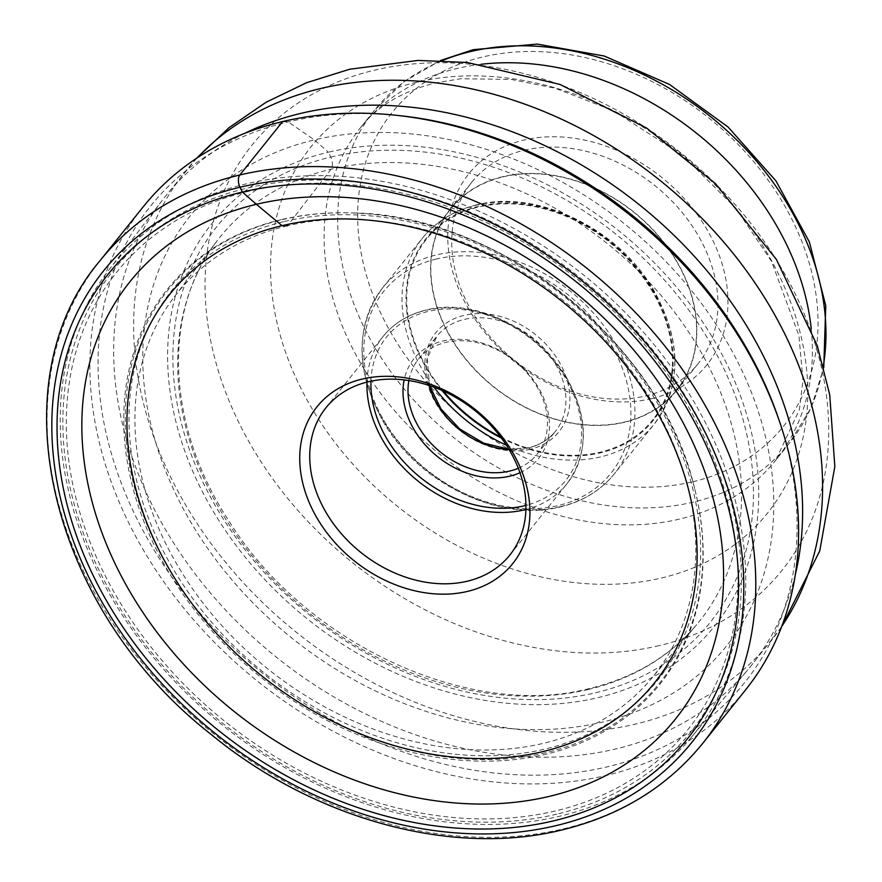 <?xml version="1.0" encoding="UTF-8"?>
<svg xmlns="http://www.w3.org/2000/svg" width="882" height="882" viewBox="0 0 882 882"><rect width="100%" height="100%" fill="white"/><g stroke="black" fill="none" stroke-linecap="round" stroke-linejoin="round"><path stroke-width="0.66" stroke-dasharray="4.41 3.31" d="M142.972 207.116A386.073 298.325 -141.3 0 0 183.754 608.095A386.073 298.325 -141.3 0 0 605.846 775.521A386.073 298.325 -141.3 0 0 745.511 689.967M397.925 115.476A380.781 294.246 -141.3 0 0 288.182 121.881A380.781 294.246 38.7 0 0 136.534 517.999A380.781 294.246 38.7 0 0 606.959 766.888A380.781 294.246 -141.3 0 0 779.401 421.177M282.637 121.562L288.182 121.881L314.389 139.907A343.748 265.625 38.7 0 0 177.48 497.492A343.748 265.625 38.7 0 0 602.152 722.171A343.748 265.625 -141.3 0 0 739.061 364.586A343.748 265.625 -141.3 0 0 314.389 139.907L328.38 152.211A322.007 248.823 -141.3 0 0 200.137 487.184A322.007 248.823 -141.3 0 0 597.952 697.651A322.007 248.823 -141.3 0 0 726.195 362.678A322.007 248.823 -141.3 0 0 328.38 152.211L330.783 157.084A9.085 4.939 -103.3 0 1 331.037 169.212L287.466 225.803A305.547 236.1 -141.3 0 1 362.458 219.618L358.246 219.375M287.466 225.803A305.547 236.1 38.7 0 0 174.349 296.815A305.547 236.1 38.7 0 0 210.897 612.924A305.547 236.1 38.7 0 0 543.257 743.361A305.547 236.1 -141.3 0 0 651.137 678.897A305.547 236.1 -141.3 0 0 685.49 478.485A305.547 236.1 -141.3 0 0 362.458 219.618M795.299 574.667A375.313 290.024 38.7 0 1 751.012 665.899A375.313 290.024 38.7 0 1 747.991 669.592A375.313 290.024 38.7 0 1 615.239 749.072A375.313 290.024 38.7 0 1 206.829 588.669A375.313 290.024 38.7 0 1 162.321 200.258A375.313 290.024 38.7 0 1 165.265 196.499A375.313 290.024 38.7 0 1 244.656 133.391M651.743 398.62A152.641 117.956 38.7 0 1 463.171 298.844A152.641 117.956 38.7 0 1 523.963 140.062A152.641 117.956 38.7 0 1 712.535 239.827A152.641 117.956 38.7 0 1 651.743 398.62M524.129 150.26A145.045 112.08 38.7 0 1 682.701 213.157A145.045 112.08 38.7 0 1 698.015 363.803A145.045 112.08 38.7 0 1 645.547 395.941A145.045 112.08 38.7 0 1 486.974 333.043A145.045 112.08 38.7 0 1 471.65 182.398A145.045 112.08 38.7 0 1 524.129 150.26M503.005 176.609A145.045 112.08 -141.3 0 0 450.537 208.747A145.045 112.08 -141.3 0 0 465.85 359.393A145.045 112.08 -141.3 0 0 624.434 422.291A145.045 112.08 -141.3 0 0 676.902 390.153A145.045 112.08 -141.3 0 0 661.588 239.507A145.045 112.08 -141.3 0 0 503.005 176.609M503.115 176.841A144.78 111.871 38.7 0 1 661.401 239.617A144.78 111.871 38.7 0 1 676.692 389.987A144.78 111.871 38.7 0 1 624.324 422.07A144.78 111.871 38.7 0 1 466.038 359.283A144.78 111.871 38.7 0 1 450.746 208.913A144.78 111.871 38.7 0 1 503.115 176.841M500.634 437.009A144.78 111.871 -141.3 0 0 600.19 452.179A144.78 111.871 -141.3 0 0 652.559 420.097A144.78 111.871 -141.3 0 0 637.278 269.727A144.78 111.871 -141.3 0 0 478.992 206.95A144.78 111.871 -141.3 0 0 426.612 239.033A144.78 111.871 -141.3 0 0 443.216 390.991M518.307 468.254A75.995 58.73 -141.3 0 0 537.05 454.263A75.995 58.73 -141.3 0 0 529.024 375.324A75.995 58.73 -141.3 0 0 445.939 342.37A75.995 58.73 -141.3 0 0 418.443 359.206A75.995 58.73 -141.3 0 0 408.873 380.55M519.961 472.719A79.799 61.663 -141.3 0 0 538.428 387.628A79.799 61.663 -141.3 0 0 442.841 341.036A79.799 61.663 -141.3 0 0 404.154 379.91M281.314 219.629A315.657 243.917 -141.3 0 0 155.607 547.987A315.657 243.917 -141.3 0 0 545.572 754.308A315.657 243.917 38.7 0 0 694.652 488.595A315.657 243.917 38.7 0 0 350.595 212.882A315.657 243.917 38.7 0 0 281.314 219.629M691.378 737.242A373.439 288.568 38.7 0 0 656.847 348.059A373.439 288.568 38.7 0 0 246.662 183.765A373.439 288.568 -141.3 0 0 108.64 270.245A373.439 288.568 -141.3 0 0 152.928 656.715A373.439 288.568 -141.3 0 0 559.287 816.313A373.439 288.568 38.7 0 0 691.378 737.242L747.991 669.592M702.7 743.394A386.073 298.325 38.7 0 1 563.025 828.948A386.073 298.325 38.7 0 1 140.933 661.522A386.073 298.325 38.7 0 1 100.162 260.543M330.783 157.084A316.252 244.38 38.7 0 1 721.498 363.792A316.252 244.38 38.7 0 1 595.537 692.778A316.252 244.38 38.7 0 1 204.833 486.07A316.252 244.38 38.7 0 1 330.783 157.084M588.184 689.515A307.168 237.357 38.7 0 1 254.06 558.394A307.168 237.357 38.7 0 1 217.314 240.588A307.168 237.357 38.7 0 1 331.037 169.212A307.168 237.357 38.7 0 1 668.556 304.499A307.168 237.357 38.7 0 1 696.637 624.71A307.168 237.357 38.7 0 1 588.184 689.515M197.105 157.933A375.313 290.024 -141.3 0 0 185.231 171.593A375.313 290.024 -141.3 0 0 224.866 561.404A375.313 290.024 -141.3 0 0 635.205 724.155A375.313 290.024 -141.3 0 0 635.305 724.133A375.313 290.024 -141.3 0 0 770.978 640.994A375.313 290.024 -141.3 0 0 781.717 626.429M659.196 645.624A339.757 262.538 38.7 0 1 659.097 645.646A339.757 262.538 38.7 0 1 239.375 423.625A339.757 262.538 38.7 0 1 374.574 70.174A339.757 262.538 38.7 0 1 374.663 70.152A339.757 262.538 38.7 0 1 794.384 292.174A339.757 262.538 38.7 0 1 659.196 645.624M416.657 82.235A292.659 226.156 -141.3 0 0 300.101 386.68A292.659 226.156 -141.3 0 0 661.665 577.964A292.659 226.156 -141.3 0 0 778.222 273.53A292.659 226.156 -141.3 0 0 416.657 82.235M811.231 328.754A265.989 205.539 38.7 0 1 775.807 460.15A265.989 205.539 38.7 0 1 679.581 519.09A265.989 205.539 38.7 0 1 388.775 403.736A265.989 205.539 38.7 0 1 360.672 127.471A265.989 205.539 38.7 0 1 456.909 68.531A265.989 205.539 38.7 0 1 481.186 64.276M442.169 60.593A265.989 205.539 -141.3 0 0 374.255 110.526A265.989 205.539 -141.3 0 0 402.346 386.801A265.989 205.539 -141.3 0 0 693.164 502.145A265.989 205.539 -141.3 0 0 693.296 502.112A265.989 205.539 -141.3 0 0 789.39 443.205A265.989 205.539 -141.3 0 0 823.325 366.041M692.833 481.748A250.797 193.797 -141.3 0 0 692.954 481.715A250.797 193.797 -141.3 0 0 792.675 220.787A250.797 193.797 -141.3 0 0 482.873 56.933A250.797 193.797 -141.3 0 0 482.752 56.966A250.797 193.797 38.7 0 0 383.031 317.884A250.797 193.797 38.7 0 0 692.833 481.748M441.981 390.439A145.541 112.466 38.7 0 1 478.54 206.333A145.541 112.466 38.7 0 1 478.672 206.311A145.541 112.466 38.7 0 1 658.435 301.357A145.541 112.466 38.7 0 1 600.642 452.797A145.541 112.466 38.7 0 1 600.51 452.83A145.541 112.466 38.7 0 1 501.439 438.089M433.977 387.176A148.573 114.814 38.7 0 1 422.445 238.162A148.573 114.814 38.7 0 1 476.06 205.274A148.573 114.814 38.7 0 1 476.192 205.241A148.573 114.814 38.7 0 1 638.634 269.671A148.573 114.814 38.7 0 1 654.323 423.988A148.573 114.814 38.7 0 1 600.708 456.876A148.573 114.814 38.7 0 1 600.576 456.909A148.573 114.814 38.7 0 1 506.367 445.19M560.754 506.599A148.573 114.814 -141.3 0 0 614.5 473.667A148.573 114.814 -141.3 0 0 598.812 319.35A148.573 114.814 -141.3 0 0 436.37 254.92A148.573 114.814 -141.3 0 0 382.623 287.852A148.573 114.814 -141.3 0 0 398.311 442.169A148.573 114.814 -141.3 0 0 560.754 506.599M436.436 259.01A145.541 112.466 -141.3 0 0 378.477 410.395A145.541 112.466 -141.3 0 0 558.273 505.529A145.541 112.466 -141.3 0 0 616.231 354.134A145.541 112.466 -141.3 0 0 436.436 259.01M530.435 449.203A79.038 61.078 38.7 0 1 530.336 449.225A79.038 61.078 -141.3 0 1 432.764 397.495A79.038 61.078 -141.3 0 1 464.274 315.326A79.038 61.078 -141.3 0 1 464.373 315.304A79.038 61.078 38.7 0 1 561.944 367.033A79.038 61.078 38.7 0 1 530.435 449.203M429.005 385.434A75.995 58.73 38.7 0 1 436.844 336.24A75.995 58.73 38.7 0 1 464.34 319.405A75.995 58.73 38.7 0 1 464.428 319.383A75.995 58.73 38.7 0 1 547.468 352.403A75.995 58.73 38.7 0 1 555.451 431.298A75.995 58.73 38.7 0 1 527.965 448.133A75.995 58.73 38.7 0 1 527.866 448.155A75.995 58.73 38.7 0 1 509.146 449.666M370.958 381.178A114.759 88.674 38.7 0 1 428.068 311.456A114.759 88.674 -141.3 0 1 428.2 311.423A114.759 88.674 -141.3 0 1 569.54 385.555A114.759 88.674 -141.3 0 1 525.959 505.386M366.956 382.104A117.802 91.022 38.7 0 1 383.108 336.461A117.802 91.022 38.7 0 1 425.587 310.387A117.802 91.022 38.7 0 1 425.73 310.354A117.802 91.022 38.7 0 1 554.513 361.433A117.802 91.022 38.7 0 1 566.95 483.788A117.802 91.022 38.7 0 1 525.926 509.498M284.467 221.481A311.434 240.654 38.7 0 1 669.229 425.036A311.434 240.654 38.7 0 1 545.197 749.005A311.434 240.654 38.7 0 1 160.436 545.451A311.434 240.654 38.7 0 1 284.467 221.481M545.815 752.71A314.709 243.189 38.7 0 1 157.018 547.005A314.709 243.189 38.7 0 1 282.361 219.629A314.709 243.189 38.7 0 1 351.422 212.904A314.709 243.189 38.7 0 1 694.443 487.79A314.709 243.189 38.7 0 1 545.815 752.71M248.978 191.218A365.887 282.736 -141.3 0 0 103.26 571.823A365.887 282.736 -141.3 0 0 555.285 810.977A365.887 282.736 -141.3 0 0 701.003 430.361A365.887 282.736 -141.3 0 0 248.978 191.218M556.84 814.141A369.624 285.614 38.7 0 1 100.206 572.55A369.624 285.614 38.7 0 1 247.412 188.053A369.624 285.614 38.7 0 1 704.045 429.644A369.624 285.614 38.7 0 1 556.84 814.141M174.349 296.815L217.314 240.588C162.134 310.442 165.904 424.407 228.295 519.983C304.18 643.474 469.654 720.043 589.849 688.434C634.114 677.696 669.714 656.451 696.637 624.71L651.137 678.897M685.49 478.485L686.637 482.542M196.565 158.286L165.265 196.499M781.485 627.025L751.012 665.899M440.471 60.527L403.967 81.706L374.255 110.526L360.672 127.471C376.713 106.524 401.63 91.662 435.443 82.908L460.591 78.752L511.086 79.413L555.032 88.167L613.475 110.724L682.966 155.563L736.227 208.725L771.541 261.381L798.949 335.623L802.951 380.318L799.368 409.81L775.807 460.15L789.39 443.205L811.043 407.925L823.755 367.684M471.65 182.398L450.537 208.747M698.015 363.803L676.902 390.153M450.746 208.913L426.612 239.033M476.765 204.856C454.153 210.335 436.039 221.437 422.445 238.162L382.623 287.852C354.553 327.156 355.181 372.491 384.508 423.856C420.372 484.405 500.612 522.519 560.18 506.974C582.793 501.505 600.896 490.403 614.5 473.667L654.323 423.988C682.315 384.828 681.775 339.636 652.702 288.392C616.948 227.633 536.465 189.266 476.765 204.856M418.443 359.206L436.844 336.24L427.252 358.643L429.512 385.61M508.87 449.203L528.527 447.747C539.828 445.002 548.802 439.512 555.451 431.298L537.05 454.263M509.774 555.142L566.95 483.788C589.198 452.642 588.79 416.767 565.726 376.14C537.392 327.994 473.667 297.609 426.293 309.968C408.333 314.323 393.934 323.154 383.108 336.461L325.921 407.815M108.64 270.245L162.321 200.258M694.652 488.595L694.443 487.79C661.434 343.98 498.969 213.786 351.422 212.904L350.595 212.882M676.692 389.987L652.559 420.097"/><path stroke-width="1.32" d="M553.223 820.944A371.289 286.904 -141.3 0 0 701.091 434.716A371.289 286.904 -141.3 0 0 242.396 192.033A371.289 286.904 -141.3 0 0 94.528 578.261A371.289 286.904 -141.3 0 0 553.223 820.944M287.466 225.803L282.008 225.671A310.618 240.025 38.7 0 0 158.308 548.78A310.618 240.025 38.7 0 0 542.044 751.806A310.618 240.025 -141.3 0 0 686.637 482.542A310.618 240.025 -141.3 0 0 358.246 219.375A310.618 240.025 -141.3 0 0 282.008 225.671L256.375 204.304A349.581 270.135 38.7 0 0 117.152 567.953A349.581 270.135 38.7 0 0 549.034 796.446A349.581 270.135 -141.3 0 0 688.258 432.797A349.581 270.135 -141.3 0 0 256.375 204.304L242.396 192.033L240.025 187.238A9.118 4.961 -103.3 0 1 239.827 174.989L282.637 121.562A386.073 298.325 -141.3 0 0 142.972 207.116L100.162 260.543A386.073 298.325 38.7 0 1 239.827 174.989A386.073 298.325 38.7 0 1 661.919 342.414A386.073 298.325 38.7 0 1 702.7 743.394C667.266 786.953 620.134 815.861 561.316 830.094C451.871 857.05 314.025 819.102 211.063 734.364C49.921 608.701 -4.234 382.953 100.162 260.543M702.7 743.394L745.511 689.967A386.073 298.325 -141.3 0 0 780.68 425.003A386.073 298.325 -141.3 0 0 393.912 115.057A386.073 298.325 -141.3 0 0 282.637 121.562M780.68 425.003L779.401 421.177A380.781 294.246 -141.3 0 0 397.925 115.476L393.912 115.057M244.656 133.391A375.313 290.024 38.7 0 1 301.038 113.337A375.313 290.024 38.7 0 1 667.134 228.791A375.313 290.024 38.7 0 1 795.299 574.667M443.216 390.991A144.78 111.871 -141.3 0 0 500.634 437.009M408.873 380.55A75.995 58.73 -141.3 0 0 436.766 448.949A75.995 58.73 -141.3 0 0 509.564 471.098A75.995 58.73 -141.3 0 0 518.307 468.254M404.154 379.91A79.799 61.663 -141.3 0 0 432.643 452.422A79.799 61.663 -141.3 0 0 509.642 476.203A79.799 61.663 -141.3 0 0 519.961 472.719M467.151 581.249A117.802 91.022 -141.3 0 0 509.774 555.142A117.802 91.022 -141.3 0 0 497.327 432.797A117.802 91.022 -141.3 0 0 368.544 381.708A117.802 91.022 -141.3 0 0 325.921 407.815A117.802 91.022 -141.3 0 0 338.368 530.159A117.802 91.022 -141.3 0 0 467.151 581.249M362.348 379.04A125.398 96.899 -141.3 0 0 312.404 509.487A125.398 96.899 -141.3 0 0 467.317 591.447A125.398 96.899 -141.3 0 0 517.26 460.999A125.398 96.899 -141.3 0 0 362.348 379.04M240.025 187.238A376.945 291.281 38.7 0 1 705.721 433.613A376.945 291.281 38.7 0 1 555.594 825.739A376.945 291.281 38.7 0 1 89.898 579.353A376.945 291.281 38.7 0 1 240.025 187.238M781.717 626.429A375.313 290.024 -141.3 0 0 723.935 242.307A375.313 290.024 -141.3 0 0 321.004 88.421A375.313 290.024 -141.3 0 0 320.894 88.454A375.313 290.024 -141.3 0 0 197.105 157.933M481.186 64.276A265.989 205.539 38.7 0 1 811.231 328.754M823.325 366.041A265.989 205.539 -141.3 0 0 724.1 128.099A265.989 205.539 -141.3 0 0 470.481 51.586A265.989 205.539 -141.3 0 0 470.349 51.619A265.989 205.539 -141.3 0 0 442.169 60.593M501.439 438.089A145.541 112.466 38.7 0 1 441.981 390.439M506.367 445.19A148.573 114.814 38.7 0 1 433.977 387.176M509.146 449.666A75.995 58.73 38.7 0 1 429.005 385.434M525.959 505.386A114.759 88.674 -141.3 0 1 524.404 505.772A114.759 88.674 38.7 0 1 524.272 505.805A114.759 88.674 38.7 0 1 370.958 381.178M525.926 509.498A117.802 91.022 38.7 0 1 524.481 509.851A117.802 91.022 38.7 0 1 524.338 509.884A117.802 91.022 38.7 0 1 366.956 382.104M781.485 627.025L819.742 550.93L834.835 466.556L829.73 394.816L817.25 345.656L776.392 259.407L715.534 183.743L646.572 128.022L559.993 84.44L467.24 62.479L417.914 60.428L349.625 69.248L306.528 82.743L266.055 102.279L229.111 127.614L196.565 158.286M823.755 367.684L825.761 305.701L809.345 241.9L775.951 180.887L728.135 127.085L669.46 84.418L604.247 56.029L537.248 44.1L473.336 49.668L440.471 60.527M429.512 385.61L441.011 408.994L459.853 429.06L483.545 443.084L508.87 449.203"/></g></svg>
